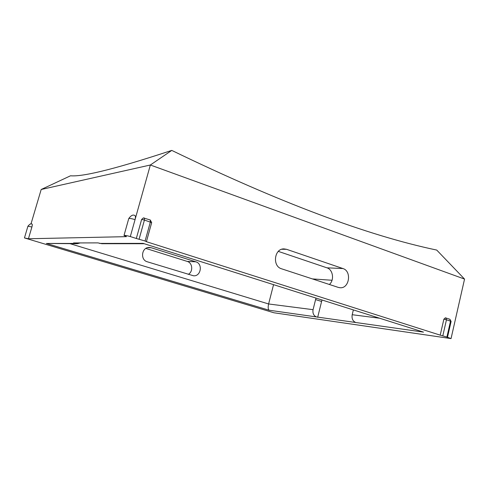 <?xml version="1.0" encoding="UTF-8"?>
<svg xmlns="http://www.w3.org/2000/svg" width="489" height="489" viewBox="0 0 489 489"><rect width="100%" height="100%" fill="white"/><g stroke="black" fill="none" stroke-linecap="round" stroke-linejoin="round"><path stroke-width="0.73" d="M446.897 337.055L440.216 335.148L443.871 319.176L445.381 317.807L445.815 317.899L446.469 319.769L451.115 321.395L449.868 319.244L450.528 321.108L446.897 337.055L451.047 338.596L464.55 279.078L436.726 250.068C367.483 235.564 279.164 202.342 171.767 150.404C108.399 171.278 81.247 176.731 70.514 175.789L41.186 189.494L150.355 165.001L464.55 279.078M145.086 241.01L136.321 238.485L141.639 219.445L143.375 217.905L144.328 218.008L144.426 220.044L151.682 222.648L150.251 219.971L150.367 222.006L145.086 241.01L146.266 241.645L440.216 335.148M136.321 238.485L130.306 236.566L150.355 165.001L171.767 150.404M28.429 238.754L24.45 237.929L27.922 226.205C29.921 223.907 31.29 223.216 32.042 224.139C32.415 224.329 32.372 225.276 31.907 226.994L28.429 238.754L126.474 236.652L124.01 235.441C124.548 235.178 126.645 235.551 130.306 236.566M24.45 237.929L273.926 312.777L451.047 338.596M353.351 309.959L352.196 314.714C351.591 318.584 352.777 321.187 355.76 322.508L316.469 316.939C313.626 315.698 312.495 313.278 313.07 309.678L315.588 299.58L321.597 301.475L317.673 317.306M80.153 242.929L77.286 243.711L73.533 242.941L97.873 242.88L101.895 243.718L144.066 243.724M355.76 322.508L423.48 332.11L143.136 243.375L99.597 243.412M75.141 243.436L46.418 243.455L76.804 243.711M46.418 243.455L269.109 310.222C268.07 309.317 267.905 307.226 268.608 303.962L273.54 284.702M338.309 287.41L281.566 268.797C272.116 266.26 274.262 248.516 283.95 248.895L286.542 249.304L342.948 268.553C351.976 271.114 349.348 288.742 340.063 287.74L338.309 287.41M134.793 215.545C135.557 215.857 135.649 217.202 135.062 219.585C131.413 218.565 129.31 218.222 128.76 218.552L124.01 235.441M30.966 223.999L41.186 189.494M188.234 274.341C193.338 271.823 192.654 262.831 187.244 261.419L145.863 248.424M329.366 284.476C334.574 280.148 333.033 269.567 326.927 267.819L278.327 251.389M151.217 247.74L195.832 261.817C203.057 263.712 200.955 276.578 193.54 275.79L147.33 261.792C139.952 259.94 141.614 247.165 149.188 247.44L151.217 247.74L147.495 247.697M316.028 298.149L315.588 299.58M322.037 300.05L321.597 301.475M312.41 278.913L332.037 280.264M449.678 319.201L445.381 317.807M443.871 319.176L446.469 319.769L442.82 335.76M150.135 219.952L143.375 217.905M141.639 219.445L144.426 220.044L139.114 239.109M423.48 332.11L143.136 243.375M269.109 310.222L316.469 316.939M379.421 318.211L352.196 314.714M313.07 309.678L268.608 303.962L70.153 243.711M31.907 226.994L27.922 226.211M326.927 267.819L342.948 268.553M281.786 249.249L286.542 249.304M187.244 261.419L195.832 261.817M146.419 241.603L151.682 222.648M447.49 337.318L451.115 321.395M134.799 215.527C133.063 214.39 131.052 215.398 128.76 218.552M339.708 287.709L340.063 287.74"/></g></svg>
